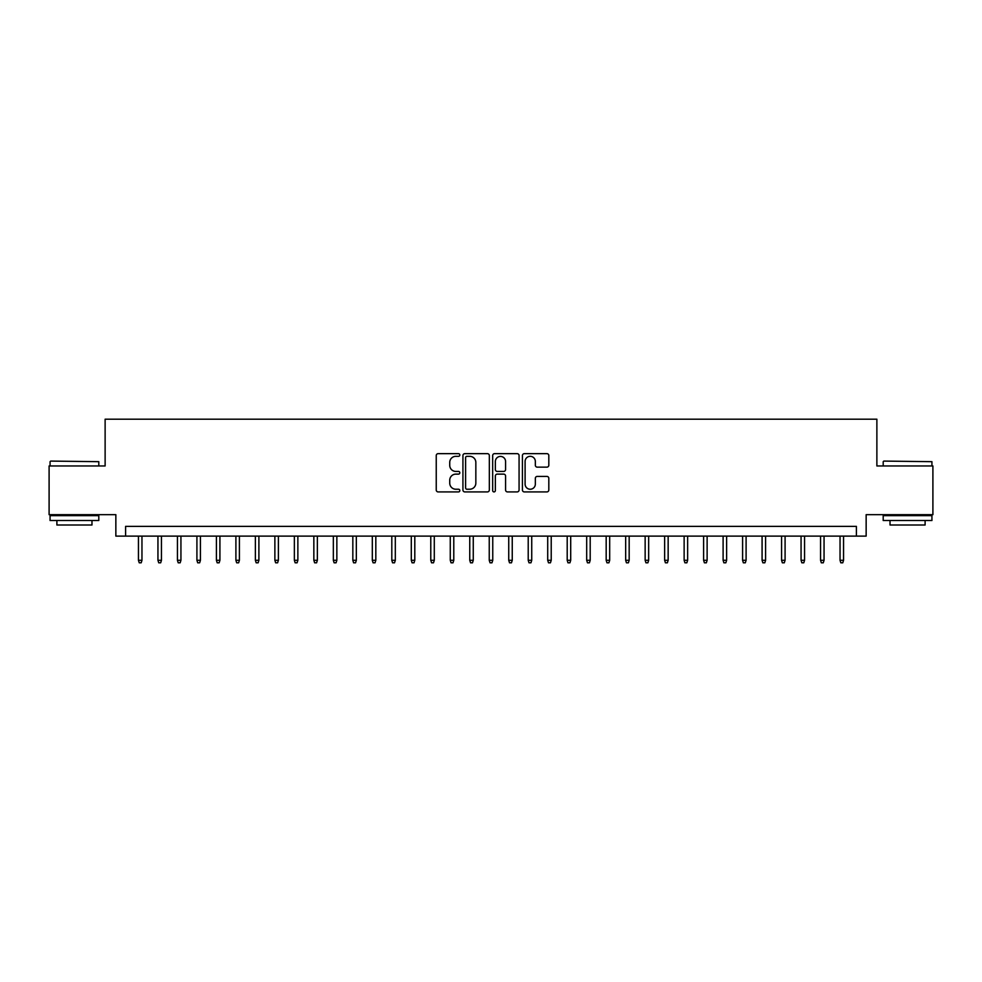 <?xml version="1.0" encoding="UTF-8"?>
<svg xmlns="http://www.w3.org/2000/svg" width="982" height="982" viewBox="0 0 982 982"><rect width="100%" height="100%" fill="white"/><g stroke="black" fill="none" stroke-linecap="round" stroke-linejoin="round"><path stroke-width="1.47" d="M459.822 454.985A1.338 1.338 0 0 0 458.484 453.647L438.156 453.647A1.915 1.915 0 0 0 436.241 455.562L436.241 489.993A1.915 1.915 0 0 0 438.156 491.908L458.484 491.908A1.338 1.338 0 0 0 459.822 490.57A1.338 1.338 0 0 0 458.484 489.232L455.844 489.232A6.125 6.125 0 0 1 449.731 483.107L449.731 480.235A6.125 6.125 0 0 1 455.844 474.122L458.484 474.122A1.338 1.338 0 0 0 459.822 472.784A1.338 1.338 0 0 0 458.484 471.434L455.844 471.434A6.125 6.125 0 0 1 449.731 465.321L449.731 462.448A6.125 6.125 0 0 1 455.844 456.323L458.484 456.323A1.338 1.338 0 0 0 459.822 454.985M546.9 467.137A1.915 1.915 0 0 0 548.815 465.223L548.815 455.562A1.915 1.915 0 0 0 546.9 453.647L524.327 453.647A1.915 1.915 0 0 0 522.424 455.562L522.424 489.993A1.915 1.915 0 0 0 524.327 491.908L546.9 491.908A1.915 1.915 0 0 0 548.815 489.993L548.815 478.32A1.915 1.915 0 0 0 546.9 476.417L537.24 476.417A1.915 1.915 0 0 0 535.337 478.32L535.337 484.114A5.119 5.119 0 0 1 530.219 489.232A5.119 5.119 0 0 1 525.1 484.114L525.1 461.442A5.119 5.119 0 0 1 530.219 456.323A5.119 5.119 0 0 1 535.337 461.442L535.337 465.223A1.915 1.915 0 0 0 537.24 467.137L546.9 467.137M856.402 536.111L866.149 536.111L866.149 514.678L932.9 514.678L932.9 465.959L876.877 465.959L876.877 419.191L105.123 419.191L105.123 465.959L49.1 465.959L49.1 514.678L115.851 514.678L115.851 536.111L856.402 536.111L856.402 526.377L125.598 526.377L125.598 536.111M489.331 455.562A1.915 1.915 0 0 0 487.416 453.647L464.842 453.647A1.915 1.915 0 0 0 462.927 455.562L462.927 489.993A1.915 1.915 0 0 0 464.842 491.908L487.416 491.908A1.915 1.915 0 0 0 489.331 489.993L489.331 455.562M494.584 453.647L517.158 453.647A1.915 1.915 0 0 1 519.073 455.562L519.073 489.993A1.915 1.915 0 0 1 517.158 491.908L507.498 491.908A1.915 1.915 0 0 1 505.583 489.993L505.583 476.025A1.915 1.915 0 0 0 503.668 474.122L497.26 474.122A1.915 1.915 0 0 0 495.358 476.025L495.358 490.57A1.338 1.338 0 0 1 494.007 491.908A1.338 1.338 0 0 1 492.669 490.57L492.669 455.562A1.915 1.915 0 0 1 494.584 453.647M466.941 456.323A1.338 1.338 0 0 0 465.603 457.661L465.603 487.894A1.338 1.338 0 0 0 466.941 489.232L469.715 489.232A6.125 6.125 0 0 0 475.84 483.107L475.84 462.448A6.125 6.125 0 0 0 469.715 456.323L466.941 456.323M505.583 461.54A5.119 5.119 0 0 0 500.464 456.421A5.119 5.119 0 0 0 495.358 461.54L495.358 469.531A1.915 1.915 0 0 0 497.26 471.434L503.668 471.434A1.915 1.915 0 0 0 505.583 469.531L505.583 461.54M141.96 560.28L141.187 562.809L139.235 562.809L138.45 560.28L141.96 560.28L141.96 536.111M138.45 560.28L138.45 536.111M50.659 461.086L98.801 461.675L50.659 461.086M74.436 520.521L50.07 520.521L50.07 515.648L98.801 515.648L98.801 520.521L74.436 520.521M91.977 520.521L91.977 525.002L56.895 525.002L56.895 520.521M883.788 461.086L931.93 461.675L883.788 461.086M907.564 520.521L883.199 520.521L883.199 515.648L931.93 515.648L931.93 520.521L907.564 520.521M925.105 520.521L925.105 525.002L890.023 525.002L890.023 520.521M161.453 560.28L160.667 562.809L158.728 562.809L157.942 560.28L161.453 560.28L161.453 536.111M157.942 560.28L157.942 536.111M180.934 560.28L180.16 562.809L178.208 562.809L177.435 560.28L180.934 560.28L180.934 536.111M177.435 560.28L177.435 536.111M200.426 560.28L199.653 562.809L197.701 562.809L196.916 560.28L200.426 560.28L200.426 536.111M196.916 560.28L196.916 536.111M219.919 560.28L219.133 562.809L217.182 562.809L216.408 560.28L219.919 560.28L219.919 536.111M216.408 560.28L216.408 536.111M239.399 560.28L238.626 562.809L236.674 562.809L235.901 560.28L239.399 560.28L239.399 536.111M235.901 560.28L235.901 536.111M258.892 560.28L258.119 562.809L256.167 562.809L255.381 560.28L258.892 560.28L258.892 536.111M255.381 560.28L255.381 536.111M278.385 560.28L277.599 562.809L275.647 562.809L274.874 560.28L278.385 560.28L278.385 536.111M274.874 560.28L274.874 536.111M297.865 560.28L297.092 562.809L295.14 562.809L294.367 560.28L297.865 560.28L297.865 536.111M294.367 560.28L294.367 536.111M317.358 560.28L316.585 562.809L314.633 562.809L313.847 560.28L317.358 560.28L317.358 536.111M313.847 560.28L313.847 536.111M336.851 560.28L336.065 562.809L334.113 562.809L333.34 560.28L336.851 560.28L336.851 536.111M333.34 560.28L333.34 536.111M356.331 560.28L355.558 562.809L353.606 562.809L352.833 560.28L356.331 560.28L356.331 536.111M352.833 560.28L352.833 536.111M375.824 560.28L375.038 562.809L373.099 562.809L372.313 560.28L375.824 560.28L375.824 536.111M372.313 560.28L372.313 536.111M395.316 560.28L394.531 562.809L392.579 562.809L391.806 560.28L395.316 560.28L395.316 536.111M391.806 560.28L391.806 536.111M414.797 560.28L414.023 562.809L412.072 562.809L411.298 560.28L414.797 560.28L414.797 536.111M411.298 560.28L411.298 536.111M434.29 560.28L433.504 562.809L431.564 562.809L430.779 560.28L434.29 560.28L434.29 536.111M430.779 560.28L430.779 536.111M453.782 560.28L452.997 562.809L451.045 562.809L450.272 560.28L453.782 560.28L453.782 536.111M450.272 560.28L450.272 536.111M473.263 560.28L472.489 562.809L470.538 562.809L469.752 560.28L473.263 560.28L473.263 536.111M469.752 560.28L469.752 536.111M492.755 560.28L491.97 562.809L490.03 562.809L489.245 560.28L492.755 560.28L492.755 536.111M489.245 560.28L489.245 536.111M512.248 560.28L511.462 562.809L509.511 562.809L508.737 560.28L512.248 560.28L512.248 536.111M508.737 560.28L508.737 536.111M531.728 560.28L530.955 562.809L529.003 562.809L528.218 560.28L531.728 560.28L531.728 536.111M528.218 560.28L528.218 536.111M551.221 560.28L550.436 562.809L548.496 562.809L547.711 560.28L551.221 560.28L551.221 536.111M547.711 560.28L547.711 536.111M570.702 560.28L569.928 562.809L567.977 562.809L567.203 560.28L570.702 560.28L570.702 536.111M567.203 560.28L567.203 536.111M590.194 560.28L589.421 562.809L587.469 562.809L586.684 560.28L590.194 560.28L590.194 536.111M586.684 560.28L586.684 536.111M609.687 560.28L608.901 562.809L606.962 562.809L606.176 560.28L609.687 560.28L609.687 536.111M606.176 560.28L606.176 536.111M629.167 560.28L628.394 562.809L626.442 562.809L625.669 560.28L629.167 560.28L629.167 536.111M625.669 560.28L625.669 536.111M648.66 560.28L647.887 562.809L645.935 562.809L645.149 560.28L648.66 560.28L648.66 536.111M645.149 560.28L645.149 536.111M668.153 560.28L667.367 562.809L665.415 562.809L664.642 560.28L668.153 560.28L668.153 536.111M664.642 560.28L664.642 536.111M687.633 560.28L686.86 562.809L684.908 562.809L684.135 560.28L687.633 560.28L687.633 536.111M684.135 560.28L684.135 536.111M707.126 560.28L706.353 562.809L704.401 562.809L703.615 560.28L707.126 560.28L707.126 536.111M703.615 560.28L703.615 536.111M726.619 560.28L725.833 562.809L723.881 562.809L723.108 560.28L726.619 560.28L726.619 536.111M723.108 560.28L723.108 536.111M746.099 560.28L745.326 562.809L743.374 562.809L742.601 560.28L746.099 560.28L746.099 536.111M742.601 560.28L742.601 536.111M765.592 560.28L764.818 562.809L762.867 562.809L762.081 560.28L765.592 560.28L765.592 536.111M762.081 560.28L762.081 536.111M785.084 560.28L784.299 562.809L782.347 562.809L781.574 560.28L785.084 560.28L785.084 536.111M781.574 560.28L781.574 536.111M804.565 560.28L803.792 562.809L801.84 562.809L801.067 560.28L804.565 560.28L804.565 536.111M801.067 560.28L801.067 536.111M824.058 560.28L823.272 562.809L821.333 562.809L820.547 560.28L824.058 560.28L824.058 536.111M820.547 560.28L820.547 536.111M843.55 560.28L842.765 562.809L840.813 562.809L840.04 560.28L843.55 560.28L843.55 536.111M840.04 560.28L840.04 536.111M50.07 465.959L50.07 461.675M61.179 515.648L61.179 514.678M87.693 515.648L87.693 514.678M98.801 465.959L98.801 461.675M883.199 465.959L883.199 461.675M894.307 515.648L894.307 514.678M920.821 515.648L920.821 514.678M931.93 465.959L931.93 461.675"/></g></svg>
